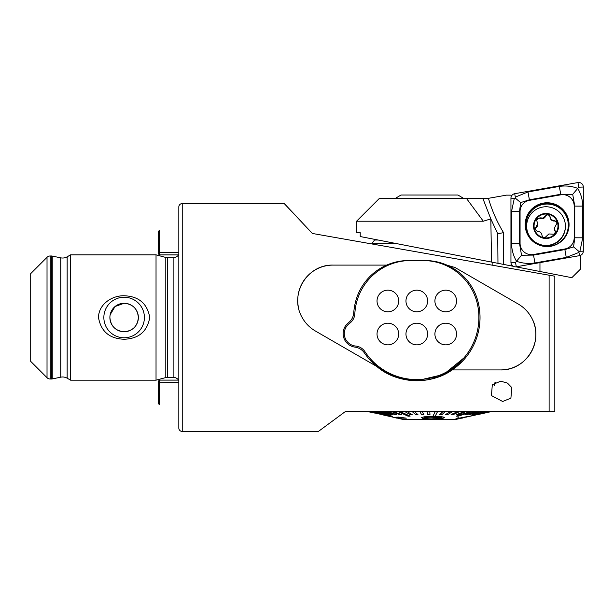 <?xml version="1.0" encoding="UTF-8"?>
<svg xmlns="http://www.w3.org/2000/svg" width="614" height="614" viewBox="0 0 614 614"><rect width="100%" height="100%" fill="white"/><g stroke="black" fill="none" stroke-linecap="round" stroke-linejoin="round"><path stroke-width="0.92" d="M178.62 380.097A6.838 6.838 0 0 0 173.125 377.326L167.561 377.326A6.838 6.838 0 0 0 165.795 377.556L156.033 380.173L70.579 380.173L67.156 378.201A9.118 9.118 0 0 0 60.755 377.173L60.755 257.842A9.118 9.118 0 0 0 67.156 256.813L70.579 254.841L156.033 254.841L165.795 257.458A6.838 6.838 0 0 0 167.561 257.688L173.125 257.688A6.838 6.838 0 0 0 178.62 254.91M124.128 297.23A20.277 20.277 0 0 0 103.858 317.507A20.277 20.277 0 0 0 124.128 337.777A20.277 20.277 0 0 0 144.405 317.507A20.277 20.277 0 0 0 124.128 297.23M110.175 314.667L115.087 306.501L124.128 303.262A14.245 14.245 0 0 0 109.891 317.507A14.245 14.245 0 0 0 124.128 331.744C115.47 330.938 110.72 326.195 109.891 317.507M124.128 339.25C109.515 338.721 100.965 331.476 98.493 317.522C98.608 304.344 111.894 295.449 124.128 295.764C138.718 296.278 147.26 303.5 149.762 317.438C147.322 331.445 138.779 338.713 124.128 339.25M60.755 377.173L52.236 378.938A4.559 4.559 0 0 1 51.307 379.03L50.248 379.03A4.559 4.559 0 0 1 47.025 377.694L30.7 361.37L30.7 273.637L47.025 257.312A4.559 4.559 0 0 1 50.248 255.977L51.307 255.977A4.559 4.559 0 0 1 52.236 256.076L60.755 257.842M182.235 203.564A3.415 3.415 0 0 0 178.82 206.987L178.82 428.027A3.415 3.415 0 0 0 182.235 431.442L182.235 203.564L284.236 203.564L285.594 204.984M156.033 380.173L156.033 254.841M70.579 380.173L70.579 254.841M369.682 357.954A60.103 60.103 0 0 0 416.799 380.741C396.797 378.984 382.545 373.036 374.041 362.874L374.041 362.536M495.414 382.384L494.615 385.454L494.331 384.533L494.945 382.637M500.686 381.187L492.313 384.717L491.453 395.585L502.666 401.495L510.894 398.125L511.861 387.657L507.463 383.098L500.686 381.187M526.328 411.503L491.676 411.503M491.676 411.618L491.192 411.526M345.413 411.503L318.397 431.442L345.413 411.503L554.818 411.503L554.818 276.208L312.365 233.458L284.236 203.564M416.799 380.741A60.103 60.103 0 0 0 463.908 357.954L443.546 374.463L416.799 380.741A63.234 63.234 0 0 0 477.738 300.645A54.692 54.692 0 0 0 425.034 260.536C432.724 260.566 440.023 262.094 446.946 265.118L455.081 267.535L518.208 304.014C523.849 307.307 528.263 311.805 531.448 317.507C544.748 340.317 526.666 370.672 500.54 369.92L452.173 369.92C430.66 385.454 396.79 383.903 376.796 366.481L315.381 331C309.74 327.699 305.327 323.202 302.142 317.507C288.841 294.689 306.923 264.335 333.049 265.094L386.705 265.094C393.589 262.094 400.873 260.574 408.556 260.536A54.692 54.692 0 0 0 355.851 300.645A63.234 63.234 0 0 0 353.725 312.933A13.669 13.669 0 0 1 348.453 322.757A13.669 13.669 0 0 0 354.976 347.125A13.669 13.669 0 0 1 364.463 352.996A63.234 63.234 0 0 0 376.796 366.481M124.128 303.262C132.793 304.076 137.544 308.819 138.373 317.507C137.536 326.195 132.793 330.938 124.128 331.744A14.245 14.245 0 0 0 138.373 317.507A14.245 14.245 0 0 0 124.128 303.262M408.556 260.536L425.034 260.536M285.64 205.03L301.558 221.846M500.54 369.92A35.32 35.32 0 0 0 531.448 317.507M333.049 265.094A35.32 35.32 0 0 0 298.749 308.834M554.818 376.182L554.818 411.503L551.902 411.503M554.818 353.395L554.818 340.294M526.444 271.204L549 275.179M466.479 198.437L379.352 198.437L356.565 221.224L356.565 232.622L360.218 232.622L360.218 236.543L492.152 262.186L429.485 250.005L491.538 262.071L490.824 218.891L483.302 221.224L466.479 198.437L482.857 198.437L490.824 218.891L497.724 233.734L503.541 232.66L503.541 264.404L491.538 262.071M356.565 221.224L483.302 221.224M511.592 195.843L511.086 195.152L506.535 195.129L488.437 198.322A142.425 142.225 -0 0 0 503.541 232.66M482.635 198.437L488.437 198.322M497.724 233.734L497.969 263.322M512.613 265.816L513.358 266.307M515.998 266.821L571.841 277.681L580.644 268.955L580.644 255.301M512.613 266.169L503.541 264.404M511.086 195.152L511.086 197.056M511.086 263.414L511.086 265.87M539.959 262.615L539.959 271.48M569.055 224.67A21.935 21.904 -0 0 0 547.128 202.766A21.935 21.904 -0 0 0 525.193 224.67A21.935 21.904 -0 0 0 547.128 246.575A21.935 21.904 -0 0 0 569.055 224.67M529.483 200.333A11.397 11.382 -0 0 0 520.066 211.538L520.066 243.313A11.397 11.382 -0 0 0 533.436 254.518L564.773 249A11.397 11.382 -0 0 0 574.182 237.795L574.182 206.02A11.397 11.382 -0 0 0 560.812 194.815L529.483 200.333L529.383 199.796L520.672 202.589L519.498 211.561L520.066 211.538M514.716 193.694A4.559 4.551 -0 0 0 510.948 198.176L510.948 262.301A4.559 4.551 -0 0 0 516.297 266.783L579.532 255.647A4.559 4.551 -0 0 0 583.3 251.164L583.3 187.04A4.559 4.551 -0 0 0 577.951 182.558L514.716 193.694L515.299 197.117L527.994 191.952L559.331 186.433C565.74 185.466 571.88 186.119 577.751 188.391L578.741 187.178L583.3 187.04M521.539 255.24L516.497 261.28C513.335 255.792 511.677 249.806 511.516 243.328L511.516 211.561A7.974 0.414 0 0 0 519.498 211.561L519.498 243.328L521.539 255.24L533.535 255.094L564.872 249.576L573.576 246.912L574.758 237.81L574.758 206.043L572.708 194.339L577.751 188.391C580.913 193.686 582.571 199.573 582.732 206.043L582.732 237.81L579.923 251.264L579.017 251.517L578.948 252.423L566.254 257.419L534.917 262.938C528.508 263.913 522.368 263.36 516.497 261.28L515.507 262.431L516.297 266.783M511.516 211.561L514.325 198.276L515.23 198.069L515.299 197.117M572.708 194.339L560.712 194.277L560.812 194.815M520.672 202.589L515.23 198.069M579.017 251.517L573.576 246.912M545.155 237.411L548.885 233.949L553.989 234.241L555.54 232.038L554.281 228.231L557.205 222.805L554.473 220.503C551.917 220.472 550.436 219.183 550.037 216.642C548.885 213.994 547.373 213.764 545.493 215.944L543.167 218.07L539.921 217.847L536.506 219.927L537.772 223.78L534.848 229.152L537.58 231.478C540.136 231.547 541.617 232.836 542.016 235.346C542.369 237.058 543.421 237.748 545.155 237.411M554.273 228.231L554.273 228.738A4.106 4.098 -0 0 0 555.01 231.079L555.01 230.557M555.01 231.079A2.349 2.341 180 0 1 555.524 232.292M536.521 220.196A2.349 2.341 180 0 1 539.921 218.369A4.106 4.098 -0 0 0 545.493 216.466L545.493 215.944M539.468 207.908A19.372 19.341 -0 0 0 527.802 232.66A19.372 19.341 -0 0 0 565.394 226.113A19.372 19.341 -0 0 0 539.468 207.908M557.819 221.738A12.533 12.518 -0 0 0 541.778 214.202A12.533 12.518 -0 0 0 534.234 230.212A12.533 12.518 -0 0 0 550.267 237.756A12.533 12.518 -0 0 0 557.819 221.738M526.659 226.113L526.659 226.512A19.372 19.341 -0 0 0 552.585 244.71A19.372 19.341 -0 0 0 565.394 226.512L565.394 226.113M541.978 214.731A11.965 11.95 -0 0 0 534.771 230.02A11.965 11.95 -0 0 0 550.075 237.219A11.965 11.95 -0 0 0 557.282 221.93A11.965 11.95 -0 0 0 541.978 214.731M545.493 216.466A2.349 2.341 180 0 1 550.037 217.156A4.106 4.098 -0 0 0 554.473 221.025L554.473 220.503M554.473 221.025A2.349 2.341 180 0 1 557.19 223.074M534.863 229.421A2.349 2.341 180 0 1 535.915 227.725A4.106 4.098 -0 0 0 537.78 224.287L537.78 223.78M395.255 198.437L400.996 195.022L457.967 195.022L463.716 198.437M381.586 369.344L382.614 369.344M371.984 243.965L371.984 243.443L395.731 243.443M450.975 369.344L452.004 369.344M378.147 240.028L374.793 240.028L375.377 239.491M371.984 243.443L375 239.414M450.377 370.488L449.179 370.488M384.41 370.488L383.22 370.488M444.636 373.903L442.778 373.903M390.811 373.903L388.954 373.903M436.777 377.326L433.461 377.326M400.128 377.326L396.813 377.326M432.778 418.748L432.778 418.863C436.807 418.955 439.847 418.602 441.888 417.812L441.888 417.712C439.839 418.487 436.807 418.84 432.778 418.748M432.517 419.385L432.363 419.385C426.484 419.423 422.877 418.832 421.557 417.627L424.197 416.898L433.829 416.768C439.662 416.53 443.216 416.822 444.498 417.643C442.195 418.84 438.204 419.416 432.517 419.385M441.896 417.743L433.423 417.29C429.393 417.098 426.308 417.267 424.174 417.804L424.159 417.873M424.174 417.804C425.609 418.602 428.426 418.955 432.632 418.863M432.97 416.208L435.234 416.208L437.529 411.618L435.265 411.618L432.97 416.092L435.265 411.618M442.932 411.618L439.716 414.565L441.926 414.68L445.142 411.618L442.932 411.618L439.716 414.68M450.384 411.618L445.526 414.565L447.66 414.68L452.518 411.618L450.384 411.618L445.526 414.68M457.514 411.618L451.09 414.565L453.101 414.68L459.525 411.618L457.514 411.618L451.09 414.68M464.192 411.618L456.317 414.68L458.174 414.68L466.057 411.618L464.192 411.618L456.317 414.68M470.332 411.618L456.501 416.092L458.19 416.208L472.012 411.618L470.332 411.618L456.501 416.208M475.827 411.618L465.42 414.565L466.893 414.68L477.301 411.618L465.42 414.68M480.585 411.618L469.15 414.68M484.538 411.618L472.258 414.68M487.631 411.618L474.691 414.68M489.795 411.618L469.718 416.208M491.016 411.618L477.393 414.68M408.103 416.208L410.083 416.092L399.967 411.503L397.987 411.618L408.103 416.208M391.402 416.208L372.744 411.618L391.402 416.208M458.397 417.888L459.487 418.203L467.661 416.545L459.487 418.088L458.397 417.773L456.225 418.349L458.397 417.773M457.315 418.579L454.928 419.224L457.315 418.694L456.225 418.349M398.417 418.387L403.275 419.477L455.688 419.477L458.627 418.825M444.498 417.535C443.178 416.706 439.624 416.415 433.829 416.653L424.197 416.783L421.557 417.512M429.785 411.503L429.969 414.68L429.785 411.503M422.033 411.503L423.929 414.68L422.033 411.503M414.404 411.503L417.981 414.68L414.404 411.503M407.005 411.503L412.209 414.68L407.005 411.503M393.397 411.503L401.571 414.68L393.397 411.503M387.388 411.503L396.874 414.68L387.388 411.503M382.046 411.503L392.691 414.68L382.046 411.503M377.457 411.503L389.092 414.68L377.457 411.503M370.787 411.503L383.842 414.68L370.787 411.503M368.822 411.503L382.276 414.68L368.822 411.503M367.817 411.618L374.939 413.099M402.216 417.858L394.886 417.681L402.216 417.973L397.903 417.021L406.307 418.149L396.897 418.149L394.886 417.681M406.307 418.149L396.79 417.09M491.269 411.618L477.508 414.68M370.787 411.618L383.842 414.68M368.822 411.618L382.276 414.68M377.457 411.618L389.092 414.68M393.397 411.618L391.571 411.618L399.752 414.68L401.571 414.68M387.388 411.618L385.753 411.618L395.239 414.68L396.874 414.68M382.046 411.618L380.619 411.618L391.264 414.68L392.691 414.68M392.346 416.208L373.68 411.618M407.005 411.618L404.902 411.618L410.106 414.68L412.209 414.68M429.785 411.618L427.505 411.618L427.689 414.68L429.969 414.68M422.033 411.618L419.776 411.618L421.672 414.68L423.929 414.68M414.404 411.618L412.201 411.618L415.778 414.68L417.981 414.68M410.083 416.208L399.967 411.618M467.661 416.545L462.127 418.149L460.001 418.172M462.05 418.165L465.527 417.029L459.74 418.687L454.928 419.224M465.527 416.914L462.05 418.057M398.678 334.024A10.822 10.822 0 0 0 387.856 323.202A10.822 10.822 0 0 0 377.034 334.024A10.822 10.822 0 0 0 387.856 344.853A10.822 10.822 0 0 0 398.678 334.024M427.62 334.024A10.822 10.822 0 0 0 416.799 323.202A10.822 10.822 0 0 0 405.969 334.024A10.822 10.822 0 0 0 416.799 344.853A10.822 10.822 0 0 0 427.62 334.024M456.563 334.024A10.822 10.822 0 0 0 445.733 323.202A10.822 10.822 0 0 0 434.912 334.024A10.822 10.822 0 0 0 445.733 344.853A10.822 10.822 0 0 0 456.563 334.024M456.563 300.983A10.822 10.822 0 0 0 445.733 290.161A10.822 10.822 0 0 0 434.912 300.983A10.822 10.822 0 0 0 445.733 311.805A10.822 10.822 0 0 0 456.563 300.983M398.678 300.983A10.822 10.822 0 0 0 387.856 290.161A10.822 10.822 0 0 0 377.034 300.983A10.822 10.822 0 0 0 387.856 311.805A10.822 10.822 0 0 0 398.678 300.983M427.62 300.983A10.822 10.822 0 0 0 416.799 290.161A10.822 10.822 0 0 0 405.969 300.983A10.822 10.822 0 0 0 416.799 311.805A10.822 10.822 0 0 0 427.62 300.983M410.636 260.536A55.828 55.828 0 0 0 355.736 306.217A62.098 62.098 0 0 0 354.808 313.877A12.533 12.533 0 0 1 349.55 323.363A12.533 12.533 0 0 0 355.636 346.05A12.533 12.533 0 0 1 364.923 351.638A62.098 62.098 0 0 0 477.853 306.217A55.828 55.828 0 0 0 422.954 260.536M158.312 253.736L158.312 231.478L159.448 230.342L159.448 254.91L178.82 254.91M159.448 380.158L159.448 404.664L158.312 403.528L158.312 381.279M47.025 377.694L47.025 257.312M173.125 377.326L173.125 257.688M167.561 377.326L167.561 257.688M165.795 377.556L165.795 257.458M67.156 378.201L67.156 256.813M52.236 378.938L52.236 256.076M51.307 379.03L51.307 255.977M50.248 379.03L50.248 255.977M549.116 275.202L549.116 411.503M491.484 259.108L491.484 262.055M525.937 225.208A21.183 21.16 -0 0 0 547.128 246.36A21.183 21.16 -0 0 0 568.311 225.208A21.183 21.16 -0 0 0 547.128 204.048A21.183 21.16 -0 0 0 525.937 225.208M569.055 224.893A21.935 21.904 -0 0 0 547.128 203.211A21.935 21.904 -0 0 0 525.193 224.893M579.923 251.264L583.3 251.164M578.948 252.423L579.532 255.647M578.741 187.178L577.951 182.558M514.325 198.276L510.948 198.176M515.507 262.431L510.948 262.301M559.331 186.433L560.712 194.277L529.383 199.796L527.994 191.952M582.732 206.043A7.974 0.414 0 0 1 574.758 206.043L574.182 206.02M582.732 237.81L574.182 237.795M566.254 257.419L564.773 249M534.917 262.938L533.436 254.518M511.516 243.328L520.066 243.313M539.921 218.369L539.921 217.847M550.037 217.156L550.037 216.642M535.915 227.725L535.915 227.203M178.82 252.607L158.312 252.231M178.82 382.407L158.312 382.775M182.235 431.442L318.397 431.442M492.152 265.156L492.152 262.186M465.995 417.167L477.393 414.619M394.886 417.597L381.463 414.588M158.312 253.774L159.448 254.91L158.312 253.774M178.82 380.097L159.448 380.097L158.312 381.233"/></g></svg>
